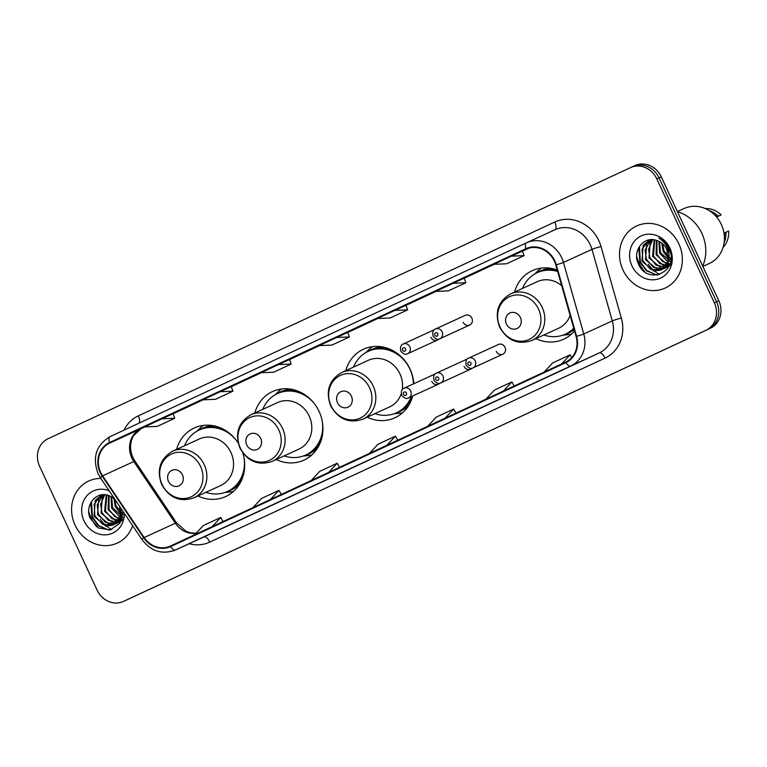 <?xml version="1.0" encoding="UTF-8"?>
<svg xmlns="http://www.w3.org/2000/svg" width="767" height="767" viewBox="0 0 767 767"><rect width="100%" height="100%" fill="white"/><g stroke="black" fill="none" stroke-linecap="round" stroke-linejoin="round"><path stroke-width="1.15" d="M535.912 338.65A37.717 34.045 -114.6 0 0 563.668 339.235A37.717 34.045 -114.6 0 0 574.531 330.932M367.163 417.2A37.717 34.045 -114.6 0 0 394.919 417.785A37.717 34.045 -114.6 0 0 412.684 395.983M413.816 383.73A37.717 34.045 -114.6 0 0 410.057 369.138A37.717 34.045 -114.6 0 0 363.481 349.215A37.717 34.045 -114.6 0 0 345.812 370.624M276.206 459.538A37.717 34.045 -114.6 0 0 303.962 460.123A37.717 34.045 -114.6 0 0 319.101 411.476A37.717 34.045 -114.6 0 0 272.525 391.553A37.717 34.045 -114.6 0 0 254.855 412.962M197.944 495.971A37.717 34.045 -114.6 0 0 225.699 496.556A37.717 34.045 -114.6 0 0 242.784 452.885M431.754 381.4A5.34 4.813 -114.6 0 0 438.35 384.219A5.34 4.813 -114.6 0 0 439.74 383.222M464.016 366.386A5.34 4.813 -114.6 0 0 470.612 369.205A5.34 4.813 -114.6 0 0 471.993 368.198M496.278 351.372A5.34 4.813 -114.6 0 0 502.864 354.191A5.34 4.813 -114.6 0 0 505.012 347.307A5.34 4.813 -114.6 0 0 498.416 344.488L468.618 358.151A5.34 4.813 65.4 0 1 475.214 360.969A5.34 4.813 65.4 0 1 473.066 367.853L502.864 354.191M463.134 322.217A5.34 4.813 -114.6 0 0 469.72 325.035A5.34 4.813 -114.6 0 0 471.868 318.152A5.34 4.813 -114.6 0 0 465.272 315.333L435.474 328.995A5.34 4.813 65.4 0 1 442.07 331.814A5.34 4.813 65.4 0 1 439.922 338.698C437.871 340.002 435.56 339.11 433.019 336.023C432.32 332.034 433.134 329.695 435.474 328.995M430.872 337.231A5.34 4.813 -114.6 0 0 437.458 340.049A5.34 4.813 -114.6 0 0 438.849 339.052M557.245 270.08A37.717 34.045 -114.6 0 0 532.231 270.665A37.717 34.045 -114.6 0 0 514.561 292.074M238.173 443.019A37.717 34.045 -114.6 0 0 194.262 427.986A37.717 34.045 -114.6 0 0 176.592 449.395M434.879 374.2A5.34 4.813 -114.6 0 0 433.901 374.517L404.104 388.179A5.34 4.813 65.4 0 1 410.69 390.997A5.34 4.813 65.4 0 1 408.552 397.881L438.35 384.219M467.141 359.186A5.34 4.813 -114.6 0 0 466.163 359.502L436.365 373.165A5.34 4.813 65.4 0 1 442.952 375.983A5.34 4.813 65.4 0 1 440.814 382.867L470.612 369.205M433.988 330.031A5.34 4.813 -114.6 0 0 433.01 330.347L403.212 344.009A5.34 4.813 65.4 0 1 409.808 346.828A5.34 4.813 65.4 0 1 407.661 353.712C405.609 355.016 403.308 354.124 400.757 351.037C400.058 347.048 400.873 344.709 403.212 344.009M127.849 599.42A21.351 19.271 -114.6 0 0 127.936 599.372A21.351 19.271 -114.6 0 0 128.031 599.334L710.328 328.276A21.351 19.271 -114.6 0 0 718.804 300.789L661.279 176.851A21.351 19.271 -114.6 0 0 634.913 165.576A21.351 19.271 -114.6 0 0 634.827 165.624L632.775 166.564M127.936 599.372L125.711 600.398A21.351 19.271 -114.6 0 0 125.798 600.36L708.094 329.302A21.351 19.271 -114.6 0 0 716.579 301.805L659.054 177.877A21.351 19.271 -114.6 0 0 632.689 166.602A21.351 19.271 -114.6 0 0 632.593 166.64A21.351 19.271 -114.6 0 1 632.689 166.602A21.351 19.271 -114.6 0 1 659.054 177.877L716.579 301.805A21.351 19.271 -114.6 0 1 708.094 329.302L125.798 600.36A21.351 19.271 -114.6 0 1 125.711 600.398A21.351 19.271 -114.6 0 1 125.615 600.436M75.051 525.059A34.16 30.833 -114.6 0 0 117.236 543.103A34.16 30.833 -114.6 0 0 132.633 525.683A34.16 30.833 -114.6 0 1 117.236 543.103A34.16 30.833 -114.6 0 1 75.051 525.059A34.16 30.833 -114.6 0 1 88.761 481.005A34.16 30.833 -114.6 0 0 75.051 525.059M622.986 270.003A34.16 30.833 -114.6 0 0 665.171 288.037A34.16 30.833 -114.6 0 0 678.891 243.983A34.16 30.833 -114.6 0 0 636.706 225.939A34.16 30.833 -114.6 0 0 622.986 270.003A34.16 30.833 -114.6 0 0 665.171 288.037A34.16 30.833 -114.6 0 0 678.891 243.983A34.16 30.833 -114.6 0 0 636.706 225.939A34.16 30.833 -114.6 0 0 622.986 270.003M100.669 472.395A22.77 20.556 65.4 0 1 109.719 443.067L526.172 249.208A22.77 20.556 65.4 0 1 526.277 249.16A22.77 20.556 65.4 0 1 555.778 264.903L576.103 336.454A22.77 20.556 65.4 0 1 565.672 362.062L170.408 546.056A22.77 20.556 65.4 0 1 170.312 546.104A22.77 20.556 65.4 0 1 144.138 537.533L102.615 475.847A22.77 20.556 65.4 0 1 100.669 472.395M100.209 472.616A23.346 21.064 -114.6 0 0 102.203 476.154L143.717 537.83A23.346 21.064 -114.6 0 0 170.648 546.574L565.912 362.58A23.346 21.064 -114.6 0 0 576.602 336.329L556.276 264.788A23.346 21.064 -114.6 0 0 525.932 248.69L109.48 442.549A23.346 21.064 -114.6 0 0 100.209 472.616M100.841 478.455A34.16 30.833 -114.6 0 0 88.761 481.005A34.16 30.833 -114.6 0 1 100.841 478.455M656.82 178.903A21.351 19.271 -114.6 0 0 630.455 167.628A21.351 19.271 -114.6 0 0 630.369 167.666L48.072 438.724A21.351 19.271 -114.6 0 0 39.587 466.211L97.112 590.149A21.351 19.271 -114.6 0 0 123.477 601.424A21.351 19.271 -114.6 0 0 123.573 601.376L705.87 330.318A21.351 19.271 -114.6 0 0 714.345 302.831L656.82 178.903L661.279 176.851M505.635 396.357L488.167 404.497A5.695 2.454 -115 0 1 488.167 404.497L505.635 396.357L488.167 404.487A5.695 2.454 -115 0 0 488.176 404.487M563.86 369.253L546.401 377.383A5.695 2.454 -115 0 1 546.392 377.383L563.86 369.253L546.401 377.383M330.941 477.678L313.482 485.808A5.695 2.454 -115 0 1 313.473 485.808L330.941 477.678L313.482 485.808M272.716 504.782L255.248 512.912A5.695 2.454 -115 0 1 255.248 512.912A5.695 2.454 -115 0 1 255.238 512.912M214.482 531.886L197.023 540.016A5.695 2.454 -115 0 1 197.014 540.016L214.482 531.886L197.023 540.016M447.401 423.47L429.932 431.6A5.695 2.454 -115 0 1 429.942 431.6A5.695 2.454 -115 0 1 429.932 431.6L447.401 423.47L429.942 431.6M389.176 450.574L371.698 458.704A5.695 2.454 -115 0 1 371.707 458.704A5.695 2.454 -115 0 1 371.698 458.704L389.176 450.574L371.707 458.704M453.134 283.272L435.666 291.412L448.398 290.875L465.866 282.745L464.169 278.22L453.134 283.272L465.866 282.745M511.368 256.168L493.9 264.299L506.623 263.771L524.091 255.641L522.394 251.116L511.368 256.168L524.091 255.641M278.45 364.593L260.981 372.724L273.704 372.196L291.172 364.057L289.475 359.541L278.45 364.593L291.172 364.057M220.215 391.697L202.747 399.828L215.479 399.3L232.947 391.17L231.25 386.645L220.215 391.697L232.947 391.17M161.99 418.801L144.522 426.931L157.245 426.404L174.713 418.274L173.016 413.749L161.99 418.801L174.713 418.274M394.909 310.386L377.441 318.516L390.163 317.979L407.632 309.849L405.935 305.324L394.909 310.386L407.632 309.849M336.675 337.49L319.206 345.62L331.938 345.083L349.407 336.953L347.71 332.427L336.675 337.49L349.407 336.953M386.894 445.282L395.446 436.135L377.968 444.266L369.426 453.412M395.446 436.135L397.737 440.239M328.659 472.386L337.212 463.239L319.743 471.369L311.191 480.525M337.212 463.239L339.503 467.343M270.435 499.499L278.987 490.343L261.509 498.473L252.966 507.629M278.987 490.343L281.278 494.447M212.2 526.603L220.752 517.447L203.284 525.577L194.732 534.733M220.752 517.447L223.044 521.55M445.119 418.178L453.671 409.032L436.202 417.162L427.65 426.308M453.671 409.032L455.962 413.125M503.353 391.074L511.905 381.928L494.427 390.058L485.885 399.204M511.905 381.928L514.197 386.022M561.578 363.97L570.13 354.814L552.662 362.944L544.11 372.1M570.13 354.814L571.693 357.604M88.79 511.733A38.427 34.688 -114.6 0 0 91.052 517.754A38.427 34.688 -114.6 0 0 96.815 526.9M119.901 507.188L118.904 505.29M122.845 515.002L121.244 514.043M120.515 513.516L115.213 506.546L113.89 498.243M123.41 514.427L116.095 506.143L114.714 499.058M119.882 516.9L111.675 508.166L111.004 496.441M123.113 517.332L112.557 507.764L111.666 496.786M121.196 519.767L119.479 519.537M118.895 519.412L108.137 509.787L108.492 495.453M122.634 519.384L114.619 516.574L109.019 509.384L109.077 495.655M121.081 521.138L120.285 521.282M119.786 521.349L118.204 521.407M117.658 521.387L116.459 521.253L104.6 511.407L106.277 494.916M122.212 520.678L111.944 518.789L105.482 511.014L106.805 495.012M120.908 521.493L118.684 522.461M118.214 522.595L116.747 522.902M116.248 522.969L112.922 522.873L101.062 513.027L102.375 497.064L104.293 494.725M118.626 522.317L108.214 520.266L101.953 512.624L100.621 504.216L104.763 494.744M122.193 518.243L115.146 524.082M114.676 524.216L109.384 524.494L97.524 514.657L98.838 498.684L102.663 494.763M121.608 519.959L116.517 523.554M115.088 523.938L105.415 522.346L98.416 514.245L97.179 505.117L102.845 494.878M121.09 509.355L120.361 517.677L112.979 525.174L118.425 520.256L120.122 515.923L119.642 506.383M112.979 525.174L105.846 526.114L93.996 516.277L95.3 500.305L102.03 494.82M113.411 524.964L102.692 524.407L94.878 515.875L94.159 504.264L100.669 495.549M114.513 498.751L109.288 495.741C96.556 490.247 84.341 505.348 90.113 518.07L98.435 527.964L110.247 529.92L119.834 523.315L122.931 511.273M109.135 490.765A23.202 20.939 -114.6 0 0 86.575 496.144A23.202 20.939 -114.6 0 0 84.015 520.889A23.202 20.939 -114.6 0 0 108.233 534.551A23.202 20.939 -114.6 0 0 124.35 513.372M100.352 519.249A30.239 27.296 -114.6 0 0 105.884 525.548M106.69 526.22A30.239 27.296 -114.6 0 0 107.955 527.207M108.885 527.859A30.239 27.296 -114.6 0 0 111.656 529.537M110.036 529.959L108.061 529.776L98.838 525.606L92.424 517.025L91.484 501.541M109.019 530.131L98.397 525.807L91.982 517.226L90.746 502.836M182.441 474.85A8.542 7.708 -114.6 0 0 171.856 470.353A8.542 7.708 -114.6 0 0 168.462 481.35A8.542 7.708 -114.6 0 0 179.047 485.847A8.542 7.708 -114.6 0 0 182.441 474.85M193.965 497.793L220.656 485.559A25.618 23.125 -114.6 0 0 230.944 452.511A25.618 23.125 -114.6 0 0 199.305 438.983L172.613 451.217C160.025 458.704 156.391 469.816 161.693 484.552C169.44 498.013 180.197 502.423 193.965 497.793A25.618 23.125 -114.6 0 0 204.252 464.744A25.618 23.125 -114.6 0 0 172.613 451.217M235.728 439.596A33.806 30.507 -114.6 0 0 199.238 430.009A33.806 30.507 -114.6 0 0 184.559 445.742M223.053 429.089A33.806 30.507 -114.6 0 0 200.35 429.501L199.238 430.009M205.911 492.318A33.806 30.507 -114.6 0 0 227.406 491.465L228.528 490.957A33.806 30.507 -114.6 0 0 243.657 474.025M227.406 491.465A33.806 30.507 -114.6 0 0 243.964 457.563M233.475 491.446A37.008 33.403 65.4 0 1 229.611 492.04L224.942 492.452M196.879 431.236L200.235 427.967A37.008 33.403 65.4 0 1 203.207 425.426M260.694 438.417A8.542 7.708 -114.6 0 0 250.119 433.921A8.542 7.708 -114.6 0 0 246.725 444.927A8.542 7.708 -114.6 0 0 257.309 449.414A8.542 7.708 -114.6 0 0 260.694 438.417M272.227 461.36L298.919 449.126A25.618 23.125 -114.6 0 0 309.206 416.078A25.618 23.125 -114.6 0 0 277.568 402.55L250.876 414.794C238.288 422.281 234.654 433.393 239.956 448.12C247.703 461.581 258.46 466 272.227 461.36A25.618 23.125 -114.6 0 0 282.515 428.322A25.618 23.125 -114.6 0 0 250.876 414.794M313.991 403.164A33.806 30.507 -114.6 0 0 277.501 393.576A33.806 30.507 -114.6 0 0 262.813 409.31M301.316 392.656A33.806 30.507 -114.6 0 0 278.613 393.068L277.501 393.576M284.164 455.886A33.806 30.507 -114.6 0 0 305.669 455.032L306.781 454.524A33.806 30.507 -114.6 0 0 321.919 437.593M305.669 455.032A33.806 30.507 -114.6 0 0 322.226 421.131M311.738 455.013A37.008 33.403 65.4 0 1 307.874 455.608L303.205 456.02M275.132 394.804L278.498 391.534A37.008 33.403 65.4 0 1 281.47 388.994M351.42 396.184A8.542 7.708 -114.6 0 0 340.836 391.697A8.542 7.708 -114.6 0 0 337.442 402.694A8.542 7.708 -114.6 0 0 348.026 407.181A8.542 7.708 -114.6 0 0 351.42 396.184M402.215 389.684A25.618 23.125 -114.6 0 0 399.923 373.855A25.618 23.125 -114.6 0 0 368.285 360.317L341.593 372.561C329.014 380.048 325.371 391.16 330.673 405.887C338.42 419.348 349.177 423.767 362.944 419.137A25.618 23.125 -114.6 0 0 373.232 386.089A25.618 23.125 -114.6 0 0 341.593 372.561M413.403 383.912A33.806 30.507 -114.6 0 0 409.962 369.205A33.806 30.507 -114.6 0 0 368.218 351.353A33.806 30.507 -114.6 0 0 353.539 367.086M393.979 351.257A33.806 30.507 -114.6 0 0 369.33 350.835L368.218 351.353M374.89 413.662A33.806 30.507 -114.6 0 0 396.395 412.799L397.507 412.291A33.806 30.507 -114.6 0 0 412.349 396.146M396.395 412.799A33.806 30.507 -114.6 0 0 411.237 396.654M362.944 419.137L389.646 406.893A25.618 23.125 -114.6 0 0 401.208 393.787M402.608 412.751A37.008 33.403 65.4 0 1 398.6 413.375L393.922 413.797M365.859 352.571L369.224 349.311A37.008 33.403 65.4 0 1 372.321 346.674M520.4 317.528A8.542 7.708 -114.6 0 0 509.815 313.032A8.542 7.708 -114.6 0 0 506.431 324.029A8.542 7.708 -114.6 0 0 517.006 328.525A8.542 7.708 -114.6 0 0 520.4 317.528M561.674 285.66A25.618 23.125 -114.6 0 0 537.274 281.662L510.573 293.895C497.994 301.393 494.351 312.495 499.662 327.231C507.409 340.692 518.156 345.102 531.924 340.471A25.618 23.125 -114.6 0 0 542.211 307.433A25.618 23.125 -114.6 0 0 510.573 293.895M557.647 271.489A33.806 30.507 -114.6 0 0 537.207 272.688A33.806 30.507 -114.6 0 0 522.519 288.421M557.398 270.598A33.806 30.507 -114.6 0 0 538.319 272.18L537.207 272.688M543.87 334.997A33.806 30.507 -114.6 0 0 565.375 334.144L566.487 333.635A33.806 30.507 -114.6 0 0 573.889 328.659M565.375 334.144A33.806 30.507 -114.6 0 0 573.764 328.199M531.924 340.471L558.625 328.238A25.618 23.125 -114.6 0 0 570.111 315.352M571.444 334.124A37.008 33.403 65.4 0 1 567.58 334.719L562.911 335.131M534.839 273.915L538.204 270.646A37.008 33.403 65.4 0 1 541.176 268.105M702.716 266.12A38.427 34.688 -114.6 0 0 701.882 233.417A38.427 34.688 -114.6 0 0 677.453 211.692M636.735 256.667A38.427 34.688 -114.6 0 0 638.988 262.688A38.427 34.688 -114.6 0 0 644.75 271.834M702.869 266.456L709.216 263.541A30.239 27.296 -114.6 0 0 721.363 224.53A30.239 27.296 -114.6 0 0 684.011 208.557L677.405 211.587M667.836 252.122L665.996 247.914M670.789 259.936L669.179 258.978M668.46 258.45L663.158 251.48L661.835 243.187M671.355 259.361L664.04 251.077L662.659 243.868M667.827 261.835L659.62 253.1L658.939 241.384M671.058 262.266L660.492 252.707L659.61 241.72M669.14 264.701L667.424 264.481M666.839 264.347L656.082 254.73L656.437 240.397M670.579 264.318L662.563 261.518L656.955 254.328L657.022 240.598M669.025 266.072L668.23 266.216M667.721 266.283L666.149 266.35M665.603 266.322L664.404 266.187L652.544 256.351L654.213 239.85M670.157 265.622L659.879 263.723L653.426 255.948L654.74 239.946M668.853 266.437L666.628 267.395M666.159 267.539L664.692 267.836M664.184 267.904L660.866 267.808L649.007 257.971L650.311 241.998L652.238 239.659M666.561 267.252L656.159 265.2L649.889 257.568L648.566 249.15L652.707 239.678M670.137 263.177L663.091 269.016M662.621 269.159L657.329 269.438L645.469 259.591L646.773 243.618L650.608 239.697M669.543 264.893L664.452 268.488M663.024 268.872L653.35 267.29L646.351 259.188L645.124 250.052L650.79 239.812M668.191 260.224L666.887 249.582C664.768 245.219 661.547 242.247 657.233 240.675C644.501 235.181 632.276 250.282 638.048 263.004C646.629 286.398 679.495 271.815 669.457 249.706L668.977 248.604C666.705 243.839 663.321 240.301 658.815 238C663.1 240.761 666.13 244.462 667.913 249.102C669.332 253.043 669.428 256.744 668.191 260.224L666.37 265.2L660.924 270.109L653.791 271.058L641.931 261.211L643.235 245.239L649.965 239.764M669.025 254.299L668.297 262.611L660.924 270.109M661.355 269.898L650.637 269.342L642.813 260.809L642.104 249.198L648.604 240.483M631.95 265.833A23.202 20.939 -114.6 0 0 660.713 278.038A23.202 20.939 -114.6 0 0 669.927 248.153A23.202 20.939 -114.6 0 0 641.174 235.948A23.202 20.939 -114.6 0 0 631.95 265.833M724.412 236.85A21.351 19.271 -114.6 0 0 724.594 232.9L724.019 233.158M723.07 247.463A22.77 20.556 -114.6 0 0 728.65 231.03L724.594 232.9M724.115 242.89A22.77 20.556 -114.6 0 0 725.87 232.305M716.551 217.013L717.107 216.764A21.351 19.271 -114.6 0 0 714.154 214.472M648.288 264.184A30.239 27.296 -114.6 0 0 653.829 270.483M654.625 271.163A30.239 27.296 -114.6 0 0 655.9 272.141M656.82 272.793A30.239 27.296 -114.6 0 0 659.601 274.481M716.599 217.071L721.162 214.894A22.77 20.556 -114.6 0 0 705.237 208.566M717.107 216.764L718.372 216.169A22.77 20.556 -114.6 0 0 709.379 210.752M718.372 216.169L721.162 214.894M657.981 274.902L656.006 274.711L646.782 270.54L640.359 261.959L639.429 246.475M670.166 251.912L667.635 246.121M656.964 275.075L646.341 270.741L639.918 262.161L638.681 247.77M128.031 599.334L123.573 601.376M718.804 300.789L714.345 302.831M710.328 328.276L705.87 330.318M109.719 443.067L140.907 428.763A22.77 20.556 -114.6 0 0 131.866 458.091A22.77 20.556 -114.6 0 0 133.813 461.552L175.327 523.228A22.77 20.556 -114.6 0 0 196.016 533.353M123.966 430.172A35.579 32.118 65.4 0 1 138.3 415.867L554.762 222.018A7.114 3.068 -115 0 1 555.001 229.726M554.762 222.018A35.579 32.118 65.4 0 1 598.854 240.733A35.579 32.118 65.4 0 1 601.012 246.543L621.337 318.084A35.579 32.118 65.4 0 1 605.048 358.103L209.775 542.096A35.579 32.118 65.4 0 1 189.142 543.726M556.276 264.788A7.114 0.518 -15.9 0 0 563.457 262.439L591.971 249.371A28.465 25.695 -114.6 0 0 590.245 244.721A28.465 25.695 -114.6 0 0 555.087 229.688A28.465 25.695 -114.6 0 0 554.972 229.745L526.699 242.708M525.932 248.69A7.114 3.068 -115 0 1 526.45 242.823L109.997 436.672A7.114 3.068 65 0 0 109.988 436.682C96.143 445.013 92.165 457.333 98.051 473.623L100.429 477.841A7.114 0.546 -33.9 0 1 102.203 476.154M565.912 362.58A7.114 3.068 65 0 0 570.744 366.003L175.48 549.997A7.114 3.068 -115 0 1 170.648 546.574M576.602 336.329A7.114 0.518 -15.9 0 0 583.783 333.99A28.465 25.695 65.4 0 1 570.744 366.003L599.267 352.925A28.465 25.695 -114.6 0 0 612.296 320.913L591.971 249.371A7.114 0.518 164.1 0 1 601.012 246.543M100.429 477.841L141.953 539.517A7.114 0.546 -33.9 0 1 143.717 537.83M209.775 542.096A7.114 3.068 -115 0 0 203.993 536.919L175.48 549.997A28.465 25.695 65.4 0 1 175.355 550.054L203.878 536.977A28.465 25.695 -114.6 0 0 203.993 536.919L599.267 352.925A7.114 3.068 -115 0 1 605.048 358.103M555.087 229.688L526.45 242.823A28.465 25.695 65.4 0 1 526.574 242.765A28.465 25.695 65.4 0 1 563.457 262.439L583.783 333.99L612.296 320.913A7.114 0.518 164.1 0 1 621.337 318.084M526.45 242.823L109.988 436.682A7.114 3.068 65 0 0 109.48 442.549M630.551 167.58L632.593 166.64M138.3 415.867A7.114 3.068 -115 0 1 139.067 423.144M528.722 248.24L522.423 251.173L528.722 248.24M494.255 264.289L464.188 278.277L494.255 264.289M436.02 291.393L405.964 305.391L436.02 291.393M377.795 318.497L347.729 332.495L377.795 318.497M319.561 345.601L289.504 359.598L319.561 345.601M261.336 372.714L231.27 386.702L261.336 372.714M203.102 399.818L173.045 413.806L203.102 399.818M140.917 428.763L144.877 426.922L140.907 428.763A12.809 5.513 -115 0 0 140.917 428.763A12.809 5.513 -115 0 1 140.917 428.763L133.228 436.04L131.291 440.891L130.62 445.052C130.275 450.766 131.751 456.154 135.05 461.216A12.809 0.988 146.1 0 0 133.813 461.552L102.615 475.847M144.138 537.533L175.327 523.228A12.809 0.988 146.1 0 1 176.563 522.902L186.007 531.253L190.906 532.921L196.141 533.218M200.57 466.441A23.537 21.246 -114.6 0 0 171.405 454.064A23.537 21.246 -114.6 0 0 162.058 484.37A23.537 21.246 -114.6 0 0 191.223 496.757A23.537 21.246 -114.6 0 0 200.57 466.441M213.466 425.752A34.122 30.795 -114.6 0 0 198.452 430.383M226.61 491.81A34.122 30.795 -114.6 0 0 239.927 483.459M278.833 430.019A23.537 21.246 -114.6 0 0 249.668 417.632A23.537 21.246 -114.6 0 0 240.32 447.947A23.537 21.246 -114.6 0 0 269.485 460.325A23.537 21.246 -114.6 0 0 278.833 430.019M291.728 389.32A34.122 30.795 -114.6 0 0 276.705 393.96M304.873 455.387A34.122 30.795 -114.6 0 0 318.19 447.027M369.56 387.786A23.537 21.246 -114.6 0 0 340.395 375.408A23.537 21.246 -114.6 0 0 331.047 405.714A23.537 21.246 -114.6 0 0 360.212 418.092A23.537 21.246 -114.6 0 0 369.56 387.786M383.212 347.087A34.122 30.795 -114.6 0 0 367.431 351.727M395.59 413.154A34.122 30.795 -114.6 0 0 409.396 404.238M538.539 309.13A23.537 21.246 -114.6 0 0 509.374 296.743A23.537 21.246 -114.6 0 0 500.026 327.058A23.537 21.246 -114.6 0 0 529.192 339.436A23.537 21.246 -114.6 0 0 538.539 309.13M551.435 268.431A34.122 30.795 -114.6 0 0 536.411 273.071M564.579 334.498A34.122 30.795 -114.6 0 0 574.167 329.628M402.589 350.174A1.783 1.601 -114.6 0 0 405.503 348.822A1.783 1.601 -114.6 0 0 402.589 350.174M434.851 335.16A1.783 1.601 -114.6 0 0 437.765 333.808A1.783 1.601 -114.6 0 0 434.851 335.16M406.395 392.992A1.783 1.601 -114.6 0 0 403.48 394.343A1.783 1.601 -114.6 0 0 406.395 392.992M438.647 377.978A1.783 1.601 -114.6 0 0 435.742 379.329A1.783 1.601 -114.6 0 0 438.647 377.978M470.909 362.964A1.783 1.601 -114.6 0 0 467.995 364.315A1.783 1.601 -114.6 0 0 470.909 362.964M634.913 165.576L630.455 167.628M141.953 539.517C151.08 551.348 162.22 554.857 175.355 550.054M123.477 601.424L125.711 600.398M135.05 461.216L176.563 522.902M120.879 521.55L120.055 521.934M668.824 266.494L667.99 266.868M437.458 340.049L407.661 353.712M469.72 325.035L439.922 338.698M404.104 388.179C401.764 388.879 400.94 391.218 401.649 395.206C404.219 398.303 406.52 399.195 408.552 397.881M436.365 373.165C434.026 373.865 433.202 376.204 433.901 380.192C436.471 383.279 438.772 384.171 440.814 382.867M468.618 358.151C466.278 358.851 465.464 361.19 466.163 365.178C468.733 368.265 471.034 369.157 473.066 367.853"/></g></svg>
